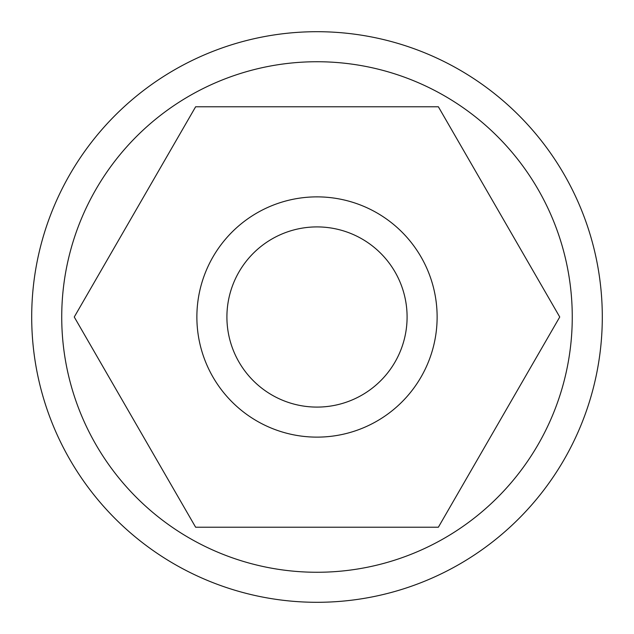<?xml version="1.0" encoding="UTF-8"?>
<svg xmlns="http://www.w3.org/2000/svg" width="634" height="634" viewBox="0 0 634 634"><rect width="100%" height="100%" fill="white"/><g stroke="black" fill="none" stroke-linecap="round" stroke-linejoin="round"><path stroke-width="0.95" d="M438.371 106.781L195.629 106.781L74.257 317L195.629 527.219L438.371 527.219L559.743 317L438.371 106.781M31.7 317A285.3 285.3 0 0 1 317 31.7A285.3 285.3 0 0 1 602.3 317A285.3 285.3 0 0 1 317 602.3A285.3 285.3 0 0 1 31.7 317A285.3 285.3 0 0 1 317 31.7A285.3 285.3 0 0 1 602.3 317A285.3 285.3 0 0 1 317 602.3A285.3 285.3 0 0 1 31.7 317M437.127 317A120.127 120.127 0 0 0 204.116 275.917A120.127 120.127 0 0 0 296.141 435.304A120.127 120.127 0 0 0 437.127 317M407.091 317A90.091 90.091 0 0 0 271.954 238.978A90.091 90.091 0 0 0 271.954 395.022A90.091 90.091 0 0 0 407.091 317M61.728 317A255.272 255.272 0 0 1 444.632 95.932A255.272 255.272 0 0 1 444.632 538.068A255.272 255.272 0 0 1 61.728 317"/></g></svg>
